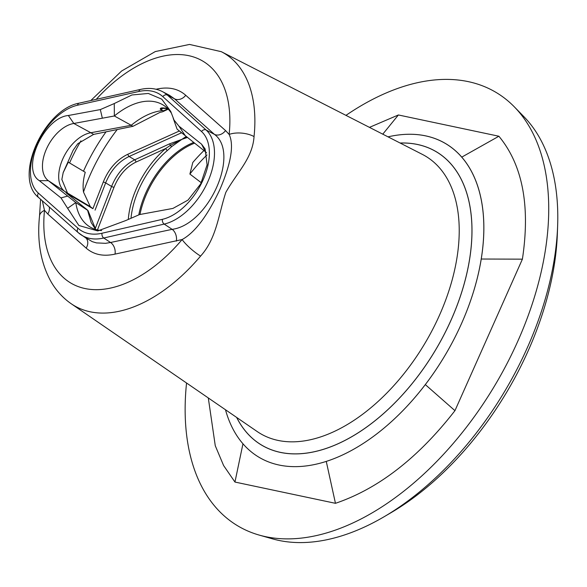 <?xml version="1.0" encoding="UTF-8"?>
<svg xmlns="http://www.w3.org/2000/svg" width="587" height="587" viewBox="0 0 587 587"><rect width="100%" height="100%" fill="white"/><g stroke="black" fill="none" stroke-linecap="round" stroke-linejoin="round"><path stroke-width="0.88" d="M514.351 106.878L523.927 116.696A248.712 146.845 120.8 0 1 557.65 225.364L557.386 233.149A238.704 140.931 120.8 0 1 390.817 512.811L384.096 516.751A248.712 146.845 120.8 0 1 272.478 538.851L259.285 535.109A252.285 148.951 -59.2 0 0 494.892 385.366A252.285 148.951 -59.2 0 0 514.351 106.878A252.285 148.951 -59.2 0 0 345.963 115.36M186.549 383.003A252.285 148.951 -59.2 0 0 185.631 393.972A252.285 148.951 -59.2 0 0 259.285 535.109M557.65 225.364A248.712 146.845 120.8 0 1 384.096 516.751M200.578 256.093A18.689 4.065 -139.8 0 1 182.109 239.555A129.111 76.229 120.8 0 1 84.976 288.533A129.111 76.229 120.8 0 1 44.495 210.344A18.689 9.363 -174.3 0 0 39.534 215.899C36.915 241.184 40.738 263.101 51.018 281.65C56.205 290.631 62.926 297.991 71.188 303.728A146.794 86.671 -59.2 0 0 90.163 311.792A146.794 86.671 -59.2 0 0 200.578 256.093C216.684 238.366 218.518 214.387 225.826 192.397C237.06 172.38 252.615 158.307 254.046 136.566A18.689 9.297 -174 0 0 229.143 134.423C234.154 144.96 231.095 163.281 219.949 189.381C207.468 215.891 194.855 232.613 182.109 239.555M182.109 239.547L115.03 254.112C103.407 256.702 93.788 254.707 86.164 248.118L47.774 214.013L44.495 210.344L42.315 200.813M115.03 254.112A9.341 6.574 76.9 0 0 110.561 242.497L105.572 243.326L96.444 242.901L92.276 241.661L85.607 237.669M156.098 89.253L156.956 89.063C168.616 86.582 178.206 88.652 185.727 95.277L225.547 130.571L229.143 134.423A129.111 76.229 120.8 0 0 191.061 56.227A129.111 76.229 120.8 0 0 96.217 99.35M225.547 130.571A9.341 7.293 -48.6 0 1 214.416 134.357C240.296 153.302 208.774 224.586 172.138 229.341L110.561 242.497L103.76 238.014L164.184 224.087L172.138 229.341A9.341 6.369 78.7 0 1 176.335 241.125M169.511 95.329L174.508 98.814L214.416 134.357L206.081 129.976L167.398 95.079L174.508 98.814A9.341 7.499 -47.9 0 0 185.727 95.277M66.669 193.321L68.004 194.026L64.731 191.413L90.295 206.639L83.493 192.052C82.628 186.013 83.215 179.424 85.254 172.285L68.268 162.173L63.088 172.857M101.639 230.566A71.1 41.978 120.8 0 1 89.158 226.428A71.1 41.978 120.8 0 1 75.796 202.559L48.347 180.671L64.731 191.413A33.635 19.863 120.8 0 1 62.802 158.908A33.635 19.863 120.8 0 1 90.853 132.743L93.619 134.394L77.755 143.727L73.118 150.301L63.213 172.527L61.848 179.461L67.498 193.057M93.619 134.394L132.956 126.315L160.28 112.227C162.555 111.948 163.626 111.486 163.494 110.833L163.311 111.442M179.387 130.989L127.973 154.19C116.952 159.451 108.72 168.74 103.261 182.058L92.907 208.686L90.295 206.639M95.622 229.444L91.176 222.576L87.573 210.263L75.796 202.559L67.622 208.312L78.885 225.496L97.758 230.94L125.647 220.595L139.574 214.556L172.938 208.414L188.009 200.101L200.717 183.878L207.086 164.83L205.127 148.922L201.539 144.153L205.465 151.784A32.791 19.356 120.8 0 1 206.573 152.899M87.272 209.86L66.353 193.064M167.897 108.793L163.494 110.833L160.42 109.402A1.871 0.969 -64.2 0 0 160.787 109.255L161.719 108.302M160.42 109.402C159.95 108.162 161.102 107.685 163.868 107.971A1.871 1.453 94.8 0 0 164.323 108.111A1.871 1.453 94.8 0 0 164.382 108.111M163.868 107.971L167.633 108.536M181.588 132.75L129.118 156.487C118.647 161.469 110.826 170.274 105.653 182.902A1.871 0.426 -159.2 0 0 103.261 182.058M68.004 194.026L92.907 208.686M95.138 228.783L111.581 186.439C116.776 173.803 124.481 164.932 134.709 159.818L129.118 156.487A1.871 1.079 -113.2 0 1 127.973 154.19M201.539 144.153L178.918 126.117L174.038 120.078L170.751 111.442L161.719 99.137L148.306 93.45L131.914 94.969L114.267 103.539L100.326 109.586L102.343 118.2L73.815 123.475L68.378 115.5C43.717 117.583 20.648 169.401 39.366 180.664L48.347 180.671A32.791 19.356 120.8 0 1 46.461 148.981A32.791 19.356 120.8 0 1 73.815 123.475L90.853 132.743L131.217 125.28L132.956 126.315M102.343 118.2L114.348 115.977L131.217 125.28A71.952 42.477 120.8 0 1 162.804 110.561M128.333 218.914A70.014 41.339 120.8 0 1 165.754 148.474A1.871 0.756 49.7 0 0 167.376 150.492L171.742 146.559A1.871 1.013 -132.8 0 1 170.399 145.341L181.838 139.383L171.742 146.559M135.883 162.144L165.754 148.474L170.399 145.341A1.871 1.123 -115.1 0 0 169.35 143.94L134.709 159.818A1.871 1.101 -114.3 0 1 135.883 162.144C126.212 166.972 118.919 175.352 114.01 187.29L97.464 229.935M186.842 136.932L181.838 139.383L169.35 143.94M187.458 137.424L181.838 139.383L186.226 136.448M194.649 143.155A67.843 40.055 -59.2 0 0 146.728 193.578A67.843 40.055 -59.2 0 0 139.963 214.49M114.267 103.539L114.348 115.977A71.1 41.978 120.8 0 1 161.902 104.295A71.1 41.978 120.8 0 1 171.477 113.284M173.231 118.347L177.098 129.162L205.465 151.784M67.622 208.312L60.997 197.914L39.366 180.664M68.378 115.5L100.326 109.586M498.891 136.235C522.599 164.903 530.435 205.883 522.401 259.161L454.954 410.658C418.245 457.867 378.41 488.751 335.456 503.316L234.954 482.052L242.959 443.779A182.484 107.744 -59.2 0 1 225.481 409.755A182.484 107.744 -59.2 0 0 331.068 459.753A182.484 107.744 -59.2 0 0 461.521 323.562A182.484 107.744 -59.2 0 0 388.029 136.852A182.484 107.744 -59.2 0 1 461.727 157.14L498.891 136.235L398.39 114.964L369.458 127.364M208.297 397.949L215.268 445.724L223.603 465.535L234.954 482.052M398.39 114.964L382.775 134.166M522.401 259.161L481.215 259.028A182.484 107.744 -59.2 0 0 461.727 157.14M454.954 410.658L425.311 384.602A182.484 107.744 -59.2 0 0 481.215 259.028M335.456 503.316L326.262 461.404A182.484 107.744 -59.2 0 0 425.311 384.602M242.959 443.779A182.484 107.744 -59.2 0 0 326.262 461.404M201.312 182.755L189.887 174.053A121.92 71.981 120.8 0 1 206.998 154.939M189.895 174.053L192.8 162.474A130.365 76.97 120.8 0 1 203.924 150.558M254.046 136.566A146.794 86.671 -59.2 0 0 221.314 51.685L189.528 44.436L155.298 51.561L121.612 71.012L90.794 100.56M49.235 206.954A9.341 7.682 -48.1 0 1 47.774 214.013M221.314 51.685L422.295 154.359A161.44 95.314 120.8 0 1 433.969 326.856A161.44 95.314 120.8 0 1 278.062 440.419A161.44 95.314 120.8 0 1 257.194 431.548L71.188 303.728M86.208 238.278A9.341 7.477 -48.5 0 1 86.164 248.118M156.846 89.444A9.341 6.567 77.5 0 0 156.956 89.063M77.998 228.255A3.698 2.964 -48.4 0 0 78.108 232.547A3.698 2.964 -48.4 0 0 78.364 232.745A68.767 40.598 -59.2 0 0 80.947 234.741A68.767 40.598 -59.2 0 0 103.76 238.014A3.698 2.597 77 0 1 102.035 233.237A65.069 38.419 120.8 0 1 77.998 228.255L38.39 193.138A51.194 30.223 120.8 0 1 36.702 144.681A51.194 30.223 120.8 0 1 77.535 105.22L138.899 91.477A65.069 38.419 120.8 0 1 162.848 96.642L201.532 131.539A51.194 30.223 120.8 0 1 203.109 179.893A51.194 30.223 120.8 0 1 162.452 219.311L102.035 233.237M80.925 140.851A135.017 79.715 -59.2 0 0 69.574 162.944M83.479 171.228A135.017 79.715 120.8 0 1 106.056 131.804M117.246 129.5A129.808 76.64 -59.2 0 0 83.493 192.052M161.109 109.409L163.347 108.067M114.01 187.29A1.871 0.426 -159.1 0 1 111.581 186.439L105.653 182.902L95.065 210.139M167.376 150.492A68.209 40.276 -59.2 0 0 131.077 217.447M138.818 214.71A68.209 40.276 120.8 0 1 193.747 142.443M178.918 126.117L185.213 135.634M60.997 197.914L67.674 196.08M400.092 143.015A170.714 100.788 120.8 0 1 451.095 320.062A170.714 100.788 120.8 0 1 280.417 452.408A170.714 100.788 120.8 0 1 236.642 417.43M400.151 143.045A170.678 100.766 120.8 0 1 456.275 307.544A170.678 100.766 120.8 0 1 280.432 452.372A170.678 100.766 120.8 0 1 236.7 417.467M162.452 219.311A3.698 2.597 77 0 0 164.184 224.087A54.892 32.41 -59.2 0 0 207.776 181.823A54.892 32.41 -59.2 0 0 206.081 129.976A3.698 2.964 -47.9 0 0 201.532 131.539M162.848 96.642A3.698 2.964 -47.9 0 1 167.398 95.079A68.767 40.598 -59.2 0 0 162.43 91.616L169.518 95.336M38.757 197.636A3.698 2.964 -48.4 0 1 38.507 197.437A3.698 2.964 -48.4 0 1 38.39 193.138M87.595 239.21L78.108 232.547L38.507 197.437C12.98 177.384 44.084 109.123 79.296 103.136A3.698 2.605 77.4 0 0 77.535 105.22M79.296 103.136L140.653 89.393A3.698 2.605 77.4 0 0 138.899 91.477M40.584 199.279L39.542 215.833M95.703 229.466L87.984 210.491M161.696 108.309L167.691 108.595M168.242 109.16L163.34 111.435M140.653 89.393C148.716 87.588 155.973 88.329 162.43 91.616"/></g></svg>
